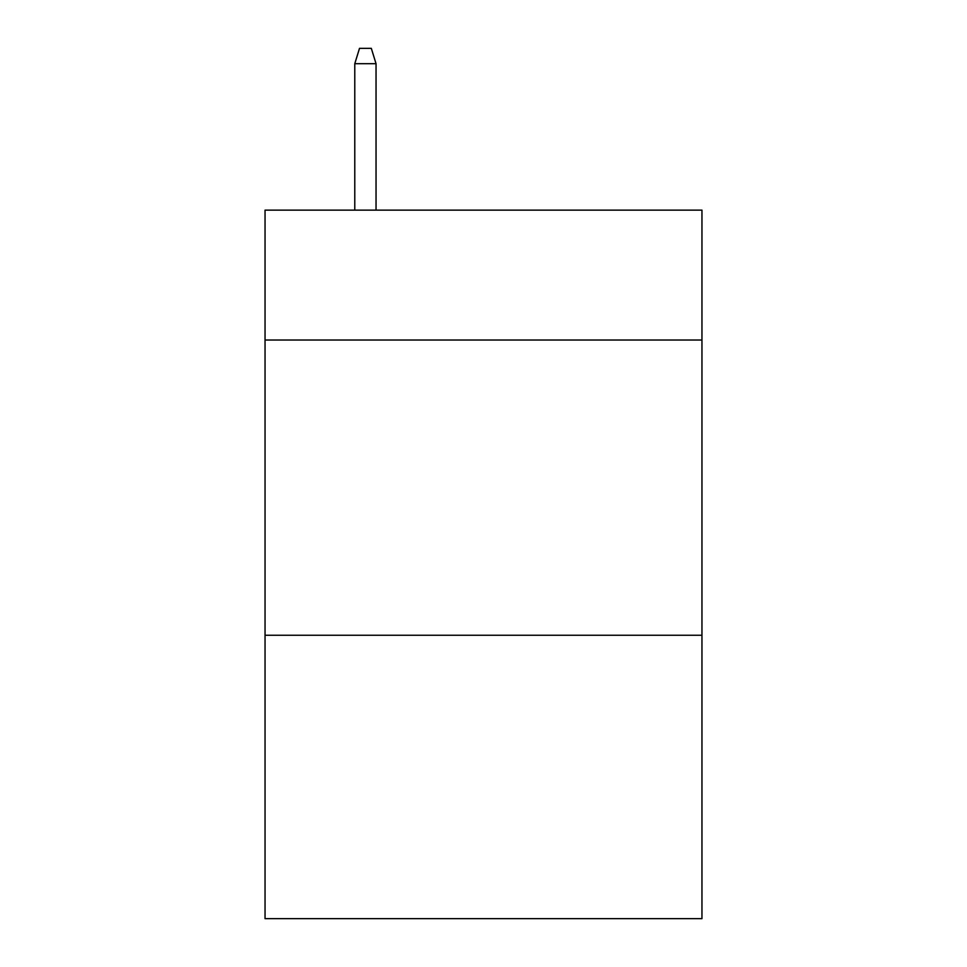 <?xml version="1.0" encoding="UTF-8"?>
<svg xmlns="http://www.w3.org/2000/svg" width="967" height="967" viewBox="0 0 967 967"><rect width="100%" height="100%" fill="white"/><g stroke="black" fill="none" stroke-linecap="round" stroke-linejoin="round"><path stroke-width="1.45" d="M701.957 340.021L701.957 210.129L265.043 210.129L265.043 340.021L701.957 340.021L701.957 918.65L265.043 918.65L265.043 340.021M701.957 635.246L265.043 635.246M376.042 210.129L376.042 63.701L354.78 63.701L354.78 210.129M354.78 63.701L359.506 48.35L371.316 48.35L376.042 63.701"/></g></svg>
